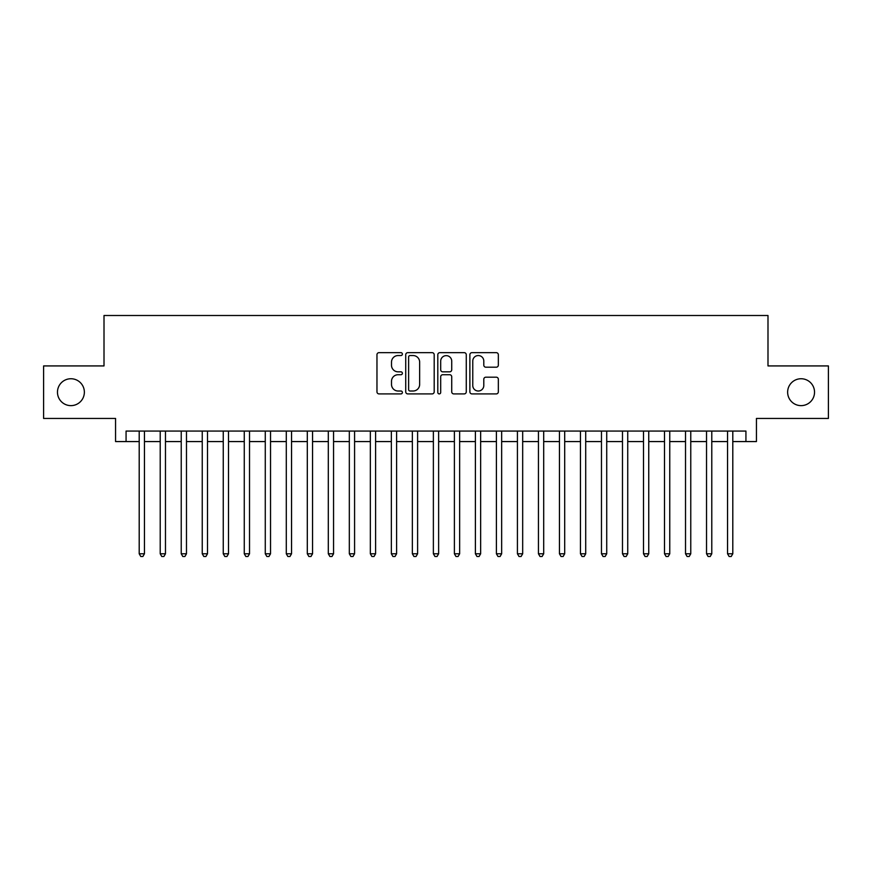 <?xml version="1.0" encoding="UTF-8"?>
<svg xmlns="http://www.w3.org/2000/svg" width="872" height="872" viewBox="0 0 872 872"><rect width="100%" height="100%" fill="white"/><g stroke="black" fill="none" stroke-linecap="round" stroke-linejoin="round"><path stroke-width="1.31" d="M402.384 354.097A1.439 1.439 0 0 0 400.935 352.659L379.026 352.659A2.06 2.06 0 0 0 376.966 354.719L376.966 391.844A2.06 2.06 0 0 0 379.026 393.904L400.935 393.904A1.439 1.439 0 0 0 402.384 392.465A1.439 1.439 0 0 0 400.935 391.016L398.101 391.016A6.595 6.595 0 0 1 391.506 384.421L391.506 381.326A6.595 6.595 0 0 1 398.101 374.72L400.935 374.72A1.439 1.439 0 0 0 402.384 373.281A1.439 1.439 0 0 0 400.935 371.832L398.101 371.832A6.595 6.595 0 0 1 391.506 365.237L391.506 362.142A6.595 6.595 0 0 1 398.101 355.547L400.935 355.547A1.439 1.439 0 0 0 402.384 354.097M787.634 392.193A13.451 13.451 0 0 0 801.085 405.633A13.451 13.451 0 0 0 814.535 392.193A13.451 13.451 0 0 0 801.085 378.742A13.451 13.451 0 0 0 787.634 392.193M57.465 392.193A13.451 13.451 0 0 0 70.915 405.633A13.451 13.451 0 0 0 84.366 392.193A13.451 13.451 0 0 0 70.915 378.742A13.451 13.451 0 0 0 57.465 392.193M496.277 367.199A2.06 2.06 0 0 0 498.337 365.128L498.337 354.719A2.06 2.06 0 0 0 496.277 352.659L471.937 352.659A2.06 2.06 0 0 0 469.877 354.719L469.877 391.844A2.06 2.06 0 0 0 471.937 393.904L496.277 393.904A2.06 2.06 0 0 0 498.337 391.844L498.337 379.266A2.06 2.06 0 0 0 496.277 377.195L485.857 377.195A2.06 2.06 0 0 0 483.797 379.266L483.797 385.5A5.515 5.515 0 0 1 478.281 391.016A5.515 5.515 0 0 1 472.766 385.5L472.766 361.062A5.515 5.515 0 0 1 478.281 355.547A5.515 5.515 0 0 1 483.797 361.062L483.797 365.128A2.06 2.06 0 0 0 485.857 367.199L496.277 367.199M126.069 441.57L126.069 431.062L745.931 431.062L745.931 441.57L756.438 441.57L756.438 418.451L828.4 418.451L828.4 365.924L767.992 365.924L767.992 315.5L104.008 315.5L104.008 365.924L43.6 365.924L43.6 418.451L115.562 418.451L115.562 441.57L139.204 441.57M434.191 354.719A2.06 2.06 0 0 0 432.131 352.659L407.791 352.659A2.06 2.06 0 0 0 405.731 354.719L405.731 391.844A2.06 2.06 0 0 0 407.791 393.904L432.131 393.904A2.06 2.06 0 0 0 434.191 391.844L434.191 354.719M439.87 352.659L464.209 352.659A2.06 2.06 0 0 1 466.269 354.719L466.269 391.844A2.06 2.06 0 0 1 464.209 393.904L453.789 393.904A2.06 2.06 0 0 1 451.729 391.844L451.729 376.78A2.06 2.06 0 0 0 449.669 374.72L442.758 374.72A2.06 2.06 0 0 0 440.687 376.78L440.687 392.465A1.439 1.439 0 0 1 439.248 393.904A1.439 1.439 0 0 1 437.809 392.465L437.809 354.719A2.06 2.06 0 0 1 439.87 352.659M144.458 441.57L160.219 441.57M165.473 441.57L181.234 441.57M186.477 441.57L202.239 441.57M207.492 441.57L223.254 441.57M228.508 441.57L244.269 441.57M249.523 441.57L265.273 441.57M270.527 441.57L286.288 441.57M291.542 441.57L307.304 441.57M312.558 441.57L328.308 441.57M333.562 441.57L349.323 441.57M354.577 441.57L370.338 441.57M375.592 441.57L391.354 441.57M396.607 441.57L412.358 441.57M417.612 441.57L433.373 441.57M438.627 441.57L454.388 441.57M459.642 441.57L475.393 441.57M480.646 441.57L496.408 441.57M501.662 441.57L517.423 441.57M522.677 441.57L538.438 441.57M543.692 441.57L559.442 441.57M564.696 441.57L580.458 441.57M585.712 441.57L601.473 441.57M606.727 441.57L622.477 441.57M627.731 441.57L643.492 441.57M648.746 441.57L664.508 441.57M669.761 441.57L685.523 441.57M690.766 441.57L706.527 441.57M711.781 441.57L727.542 441.57M732.796 441.57L745.931 441.57M410.069 355.547A1.439 1.439 0 0 0 408.619 356.986L408.619 389.577A1.439 1.439 0 0 0 410.069 391.016L413.055 391.016A6.595 6.595 0 0 0 419.65 384.421L419.65 362.142A6.595 6.595 0 0 0 413.055 355.547L410.069 355.547M451.729 361.161A5.515 5.515 0 0 0 446.213 355.645A5.515 5.515 0 0 0 440.687 361.161L440.687 369.772A2.06 2.06 0 0 0 442.758 371.832L449.669 371.832A2.06 2.06 0 0 0 451.729 369.772L451.729 361.161M144.458 431.062L144.458 553.775L139.204 553.775L139.204 431.062M144.458 553.775L142.877 556.5L140.784 556.5L139.204 553.775M165.473 431.062L165.473 553.775L160.219 553.775L160.219 431.062M165.473 553.775L163.892 556.5L161.789 556.5L160.219 553.775M186.477 431.062L186.477 553.775L181.234 553.775L181.234 431.062M186.477 553.775L184.908 556.5L182.804 556.5L181.234 553.775M207.492 431.062L207.492 553.775L202.239 553.775L202.239 431.062M207.492 553.775L205.923 556.5L203.819 556.5L202.239 553.775M228.508 431.062L228.508 553.775L223.254 553.775L223.254 431.062M228.508 553.775L226.927 556.5L224.834 556.5L223.254 553.775M249.523 431.062L249.523 553.775L244.269 553.775L244.269 431.062M249.523 553.775L247.942 556.5L245.839 556.5L244.269 553.775M270.527 431.062L270.527 553.775L265.273 553.775L265.273 431.062M270.527 553.775L268.958 556.5L266.854 556.5L265.273 553.775M291.542 431.062L291.542 553.775L286.288 553.775L286.288 431.062M291.542 553.775L289.962 556.5L287.869 556.5L286.288 553.775M312.558 431.062L312.558 553.775L307.304 553.775L307.304 431.062M312.558 553.775L310.977 556.5L308.873 556.5L307.304 553.775M333.562 431.062L333.562 553.775L328.308 553.775L328.308 431.062M333.562 553.775L331.992 556.5L329.889 556.5L328.308 553.775M354.577 431.062L354.577 553.775L349.323 553.775L349.323 431.062M354.577 553.775L353.007 556.5L350.904 556.5L349.323 553.775M375.592 431.062L375.592 553.775L370.338 553.775L370.338 431.062M375.592 553.775L374.012 556.5L371.908 556.5L370.338 553.775M396.607 431.062L396.607 553.775L391.354 553.775L391.354 431.062M396.607 553.775L395.027 556.5L392.923 556.5L391.354 553.775M417.612 431.062L417.612 553.775L412.358 553.775L412.358 431.062M417.612 553.775L416.042 556.5L413.938 556.5L412.358 553.775M438.627 431.062L438.627 553.775L433.373 553.775L433.373 431.062M438.627 553.775L437.046 556.5L434.954 556.5L433.373 553.775M459.642 431.062L459.642 553.775L454.388 553.775L454.388 431.062M459.642 553.775L458.062 556.5L455.958 556.5L454.388 553.775M480.646 431.062L480.646 553.775L475.393 553.775L475.393 431.062M480.646 553.775L479.077 556.5L476.973 556.5L475.393 553.775M501.662 431.062L501.662 553.775L496.408 553.775L496.408 431.062M501.662 553.775L500.092 556.5L497.988 556.5L496.408 553.775M522.677 431.062L522.677 553.775L517.423 553.775L517.423 431.062M522.677 553.775L521.096 556.5L518.993 556.5L517.423 553.775M543.692 431.062L543.692 553.775L538.438 553.775L538.438 431.062M543.692 553.775L542.112 556.5L540.008 556.5L538.438 553.775M564.696 431.062L564.696 553.775L559.442 553.775L559.442 431.062M564.696 553.775L563.127 556.5L561.023 556.5L559.442 553.775M585.712 431.062L585.712 553.775L580.458 553.775L580.458 431.062M585.712 553.775L584.131 556.5L582.038 556.5L580.458 553.775M606.727 431.062L606.727 553.775L601.473 553.775L601.473 431.062M606.727 553.775L605.146 556.5L603.043 556.5L601.473 553.775M627.731 431.062L627.731 553.775L622.477 553.775L622.477 431.062M627.731 553.775L626.161 556.5L624.058 556.5L622.477 553.775M648.746 431.062L648.746 553.775L643.492 553.775L643.492 431.062M648.746 553.775L647.166 556.5L645.073 556.5L643.492 553.775M669.761 431.062L669.761 553.775L664.508 553.775L664.508 431.062M669.761 553.775L668.181 556.5L666.077 556.5L664.508 553.775M690.766 431.062L690.766 553.775L685.523 553.775L685.523 431.062M690.766 553.775L689.196 556.5L687.092 556.5L685.523 553.775M711.781 431.062L711.781 553.775L706.527 553.775L706.527 431.062M711.781 553.775L710.211 556.5L708.108 556.5L706.527 553.775M732.796 431.062L732.796 553.775L727.542 553.775L727.542 431.062M732.796 553.775L731.216 556.5L729.123 556.5L727.542 553.775"/></g></svg>
